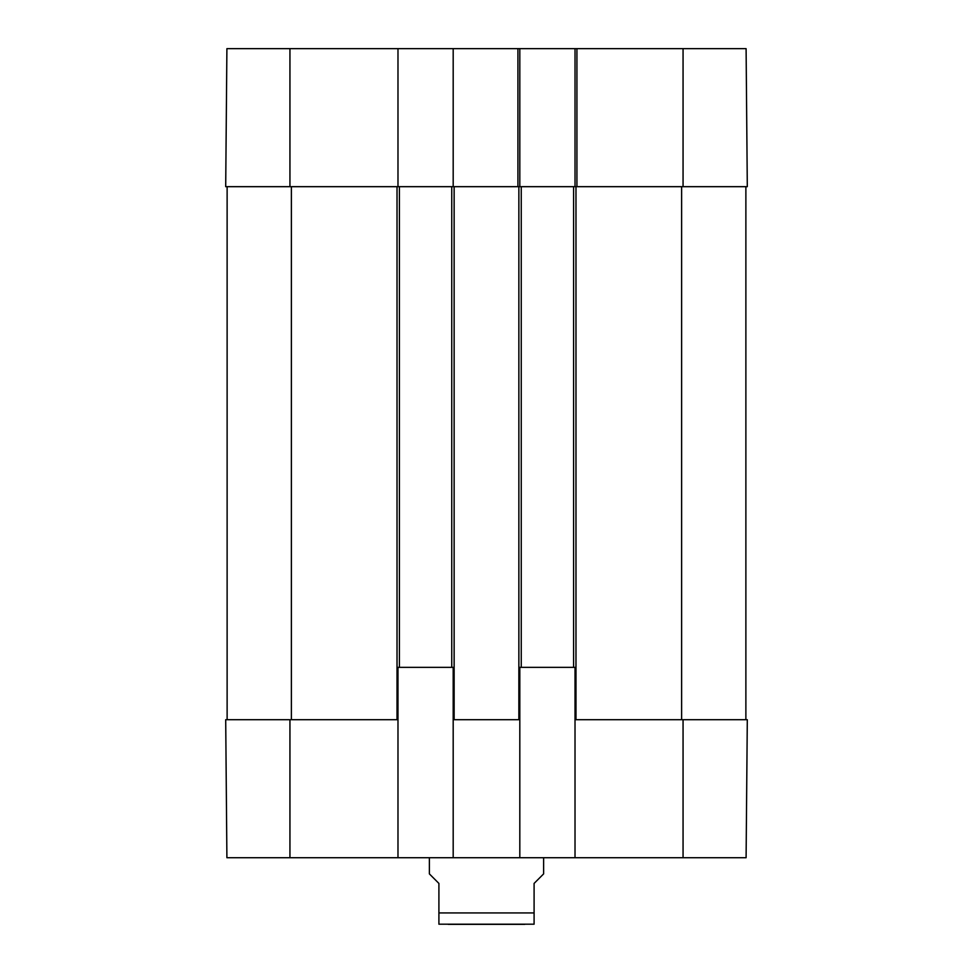 <?xml version="1.0" encoding="UTF-8"?>
<svg xmlns="http://www.w3.org/2000/svg" width="973" height="973" viewBox="0 0 973 973"><rect width="100%" height="100%" fill="white"/><g stroke="black" fill="none" stroke-linecap="round" stroke-linejoin="round"><path stroke-width="1.46" d="M524.8 924.35L448.2 924.35M438.908 924.192L534.092 924.192M429.385 857.724L429.385 873.9L438.908 883.423L438.908 924.192L438.908 912.929L534.092 912.929L534.092 924.192L534.092 883.423L543.615 873.9L543.615 857.724M397.981 719.704L225.7 719.704L226.904 857.724L397.981 857.724L397.981 667.356L453.187 667.356L453.187 857.724L519.813 857.724L519.813 667.356L575.019 667.356L575.019 857.724L746.096 857.724L747.3 719.704L683.058 719.704L683.058 857.724M575.019 857.724L519.813 857.724M453.187 857.724L397.981 857.724M519.813 186.67L519.813 48.65L453.187 48.65L453.187 186.67L451.752 186.67L451.752 667.356M451.752 186.67L399.404 186.67L399.404 667.356M399.404 186.67L397.981 186.67L397.981 48.65L226.904 48.65L225.7 186.67L397.981 186.67M519.813 48.65L575.019 48.65L575.019 186.67L573.596 186.67L573.596 667.356M576.928 48.65L576.928 186.67L747.3 186.67L746.096 48.65L575.019 48.65M575.019 719.704L683.058 719.704M573.596 186.67L521.248 186.67L521.248 667.356M521.248 186.67L518.864 186.67L518.864 719.704M453.187 719.704L519.813 719.704M227.123 186.67L227.123 719.704M453.187 186.67L518.864 186.67M745.877 186.67L745.877 719.704M517.916 48.65L517.916 186.67L519.789 186.67M397.981 48.65L453.187 48.65M454.136 186.67L454.136 719.704M397.02 186.67L397.02 719.704M575.98 186.67L575.98 719.704M289.942 719.704L289.942 857.724M291.377 186.67L291.377 719.704M681.623 186.67L681.623 719.704M683.058 186.67L683.058 48.65M289.942 186.67L289.942 48.65"/></g></svg>
